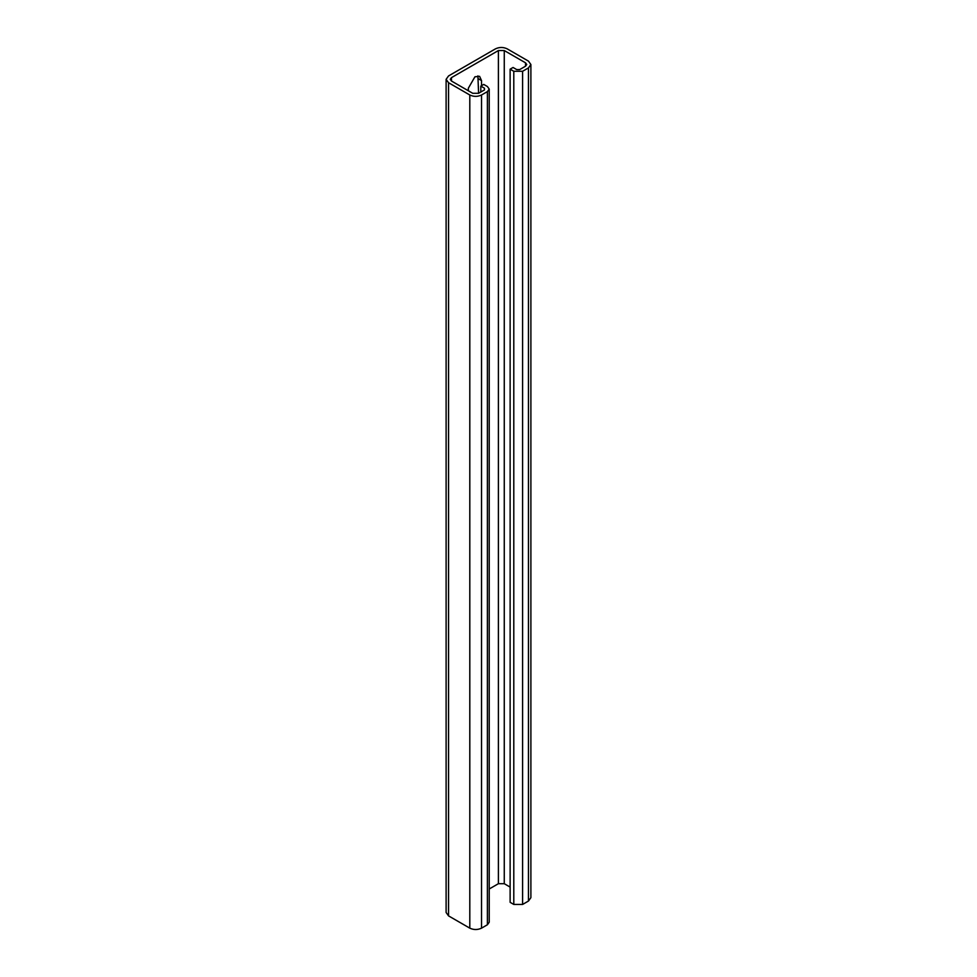 <?xml version="1.0" encoding="UTF-8"?>
<svg xmlns="http://www.w3.org/2000/svg" width="977" height="977" viewBox="0 0 977 977"><rect width="100%" height="100%" fill="white"/><g stroke="black" fill="none" stroke-linecap="round" stroke-linejoin="round"><path stroke-width="1.47" d="M480.806 86.11L484.47 88.223L484.47 89.908L478.596 93.303L472.734 93.303L451.472 81.03L450.25 79.332L451.472 77.635L498.404 50.548L504.266 50.548L525.528 62.821L526.75 64.519L525.528 66.204L519.666 69.599L516.735 69.599L513.059 67.474L510.128 69.172L513.792 71.284L522.597 71.284L528.459 67.901L530.89 64.519L528.459 61.124L507.197 48.85C503.289 47.018 499.381 47.018 495.461 48.85L448.541 75.95L446.11 79.332L448.541 82.715L469.803 94.989C473.711 96.821 477.619 96.821 481.539 94.989L487.401 91.606L489.221 89.066L487.401 86.526L483.737 84.413L480.806 86.11L480.806 92.033M484.47 88.223L484.47 89.908L484.47 88.223M489.221 888.997L498.404 883.697L504.266 883.697L510.128 887.092M468.337 90.763L468.337 88.223L474.932 76.792L479.597 76.328L481.539 80.602L481.539 85.683M530.89 64.519L530.89 897.668L528.459 901.05L522.597 904.446L513.792 904.446L510.128 902.321L510.128 69.172M478.596 93.303L477.9 75.888M446.11 79.332L446.11 912.481L448.541 915.876L469.803 928.15C473.711 929.982 477.619 929.982 481.539 928.15L487.401 924.767L489.221 922.227L489.221 89.066M451.472 81.03L451.472 77.635M498.404 883.697L498.404 50.548M504.266 883.697L504.266 50.548M525.528 66.204L525.528 62.821M513.792 904.446L513.792 71.284M522.597 904.446L522.597 71.284M528.459 901.05L528.459 67.901M448.541 915.876L448.541 82.715M469.803 928.15L469.803 94.989M481.539 928.15L481.539 94.989M487.401 924.767L487.401 91.606M481.539 80.602L478.596 78.905"/></g></svg>
